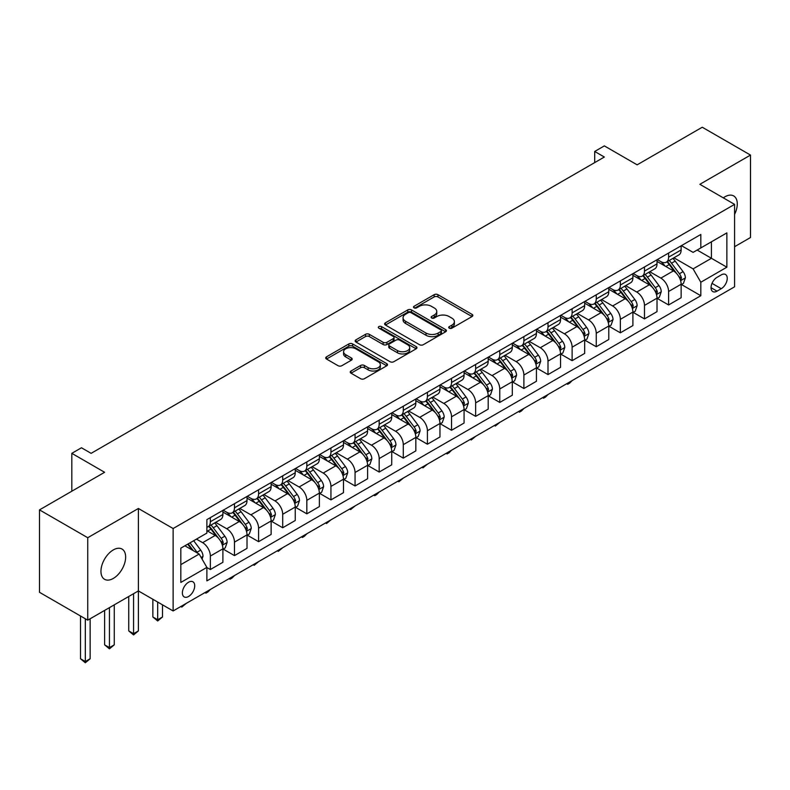 <?xml version="1.0" encoding="UTF-8"?>
<svg xmlns="http://www.w3.org/2000/svg" width="790" height="790" viewBox="0 0 790 790"><rect width="100%" height="100%" fill="white"/><g stroke="black" fill="none" stroke-linecap="round" stroke-linejoin="round"><path stroke-width="1.19" d="M449.273 328.166A1.876 1.086 0 0 0 451.92 328.166L472.045 316.543A2.676 1.55 0 0 0 472.835 315.457A2.676 1.55 0 0 0 472.045 314.361L437.956 294.68A2.676 1.55 0 0 0 434.164 294.68L414.049 306.293A1.876 1.086 0 0 0 413.496 307.063A1.876 1.086 0 0 0 414.049 307.824A1.876 1.086 0 0 0 416.695 307.824L419.302 306.322A8.572 4.947 0 0 1 431.419 306.322L434.263 307.962A8.572 4.947 0 0 1 436.771 311.467A8.572 4.947 0 0 1 434.263 314.963L431.656 316.464A1.876 1.086 0 0 0 431.113 317.234A1.876 1.086 0 0 0 431.656 317.995A1.876 1.086 0 0 0 434.312 317.995L436.91 316.494A8.572 4.947 0 0 1 449.036 316.494L451.88 318.133A8.572 4.947 0 0 1 454.388 321.629A8.572 4.947 0 0 1 451.88 325.134L449.273 326.635A1.876 1.086 0 0 0 448.72 327.396A1.876 1.086 0 0 0 449.273 328.166L449.273 326.635M113.306 578.438A17.459 10.082 120 0 0 124.711 563.053A17.459 10.082 120 0 0 122.035 549.06A17.459 10.082 120 0 0 113.306 549.919A17.459 10.082 120 0 0 101.89 565.314A17.459 10.082 120 0 0 104.566 579.307A17.459 10.082 120 0 0 113.306 578.438M734.582 214.386A17.459 10.082 120 0 0 733.663 195.93A17.459 10.082 120 0 0 724.934 196.799A17.459 10.082 120 0 0 723.304 197.865M188.553 596.49A8.729 5.046 120 0 0 194.251 588.787A8.729 5.046 120 0 0 192.918 581.795A8.729 5.046 120 0 0 188.553 582.23A8.729 5.046 120 0 0 182.846 589.923A8.729 5.046 120 0 0 184.189 596.914A8.729 5.046 120 0 0 188.553 596.49M351.027 371.004A2.676 1.55 0 0 0 350.247 372.09A2.676 1.55 0 0 0 351.027 373.186L360.596 378.706A2.676 1.55 0 0 0 364.378 378.706L386.725 365.81A2.676 1.55 0 0 0 387.515 364.713A2.676 1.55 0 0 0 386.725 363.617L352.636 343.936A2.676 1.55 0 0 0 348.844 343.936L326.497 356.843A2.676 1.55 0 0 0 325.717 357.929A2.676 1.55 0 0 0 326.497 359.025L338.051 365.701A2.676 1.55 0 0 0 341.843 365.701L351.402 360.171A2.676 1.55 0 0 0 352.192 359.085A2.676 1.55 0 0 0 351.402 357.988L345.674 354.68A7.169 4.138 0 0 1 343.581 351.757A7.169 4.138 0 0 1 348.005 347.936A7.169 4.138 0 0 1 355.806 348.834L378.252 361.79A7.169 4.138 0 0 1 380.346 364.713A7.169 4.138 0 0 1 375.931 368.535A7.169 4.138 0 0 1 368.12 367.636L364.378 365.474A2.676 1.55 0 0 0 360.596 365.474L351.027 371.004L351.027 373.186M734.582 246.707L750.5 237.514L750.5 155.077L702.261 127.23L637.145 164.824L604.34 145.893L594.702 151.463L604.34 157.032L91.117 453.341L81.469 447.772L71.821 453.341L71.821 491.212M87.739 537.723L87.739 620.16L138.388 590.92L138.388 508.483L87.739 537.723L39.5 509.876L104.616 472.282L71.821 453.341M138.388 508.483L173.119 528.53L734.582 204.373L734.582 286.81L173.119 610.966L173.119 528.53M750.5 155.077L699.851 184.317L734.582 204.373M419.49 344.707A2.676 1.55 0 0 0 423.282 344.707L445.629 331.8A2.676 1.55 0 0 0 446.409 330.704A2.676 1.55 0 0 0 445.629 329.618L411.541 309.937A2.676 1.55 0 0 0 407.749 309.937L385.401 322.834A2.676 1.55 0 0 0 384.612 323.93A2.676 1.55 0 0 0 385.401 325.026L419.49 344.707M379.615 328.571A1.876 1.086 0 0 1 381.521 328.838L381.521 326.606L416.172 346.613A2.676 1.55 0 0 1 416.962 347.709A2.676 1.55 0 0 1 416.172 348.805L393.825 361.702A2.676 1.55 0 0 1 390.043 361.702L355.954 342.021L355.954 339.838A2.676 1.55 0 0 0 355.164 340.934A2.676 1.55 0 0 0 355.954 342.021M355.954 339.838L365.513 334.318A2.676 1.55 0 0 1 369.305 334.318L383.13 342.297A2.676 1.55 0 0 0 386.912 342.297L393.262 338.634A2.676 1.55 0 0 0 394.042 337.537A2.676 1.55 0 0 0 393.262 336.451L378.864 328.136A1.876 1.086 0 0 1 378.321 327.376A1.876 1.086 0 0 1 379.476 326.369A1.876 1.086 0 0 1 381.521 326.606M87.739 620.16L39.5 592.312L39.5 509.876M721.27 274.89L717.024 277.339A8.463 4.888 120 0 0 711.494 284.795A8.463 4.888 120 0 0 712.797 291.569A8.463 4.888 120 0 0 717.024 291.154L721.27 288.696A8.463 4.888 120 0 0 726.79 281.25A8.463 4.888 120 0 0 725.496 274.466A8.463 4.888 120 0 0 721.27 274.89M681.424 245.641L693.097 252.385L700.819 247.932L700.819 234.452L206.881 519.623L206.881 533.102L180.831 548.142L180.831 582.447L206.881 567.408L206.881 580.887L700.819 295.717L700.819 282.237L693.097 268.876L673.91 257.797M700.819 247.932L726.869 232.892L726.869 267.198L700.819 282.237M133.559 593.705L133.559 633.699L138.388 630.914L138.388 590.92L173.119 610.966M594.702 151.463L594.702 162.602M697.155 250.045L711.425 258.291L711.425 241.799L726.869 232.892M693.097 268.876L711.425 258.291L726.869 267.198M180.831 564.623L199.159 554.047L184.88 545.801M206.881 567.526L210.347 569.531L210.347 556.051A10.912 6.3 -120 0 0 202.635 542.681L196.463 539.116M210.347 569.531L222.899 562.292L222.899 548.813A10.912 6.3 -120 0 0 215.176 535.442L206.881 530.653M223.185 549.09L234.472 555.607L234.472 542.128A10.912 6.3 -120 0 0 226.75 528.757L215.67 522.358M234.472 555.607L247.013 548.359L247.013 534.879A10.912 6.3 -120 0 0 239.291 521.519L222.899 512.048M247.3 535.166L258.587 541.683L258.587 528.204A10.912 6.3 -120 0 0 250.874 514.833L239.785 508.434M258.587 541.683L271.128 534.435L271.128 520.956A10.912 6.3 -120 0 0 263.416 507.595L247.013 498.125M271.414 521.242L282.702 527.76L282.702 514.28A10.912 6.3 -120 0 0 274.989 500.909L263.909 494.51M282.702 527.76L295.253 520.511L295.253 507.032A10.912 6.3 -120 0 0 287.53 493.671L271.128 484.201M295.539 507.318L306.826 513.826L306.826 500.347A10.912 6.3 -120 0 0 299.104 486.986L288.024 480.587M306.826 513.826L319.367 506.588L319.367 493.108A10.912 6.3 -120 0 0 311.645 479.747L295.253 470.277M319.654 493.385L330.941 499.902L330.941 486.423A10.912 6.3 -120 0 0 323.228 473.062L312.139 466.663M330.941 499.902L343.482 492.664L343.482 479.184A10.912 6.3 -120 0 0 335.77 465.824L319.367 456.353M343.769 479.461L355.056 485.978L355.056 472.499A10.912 6.3 -120 0 0 347.343 459.138L336.264 452.739M355.056 485.978L367.607 478.74L367.607 465.261A10.912 6.3 -120 0 0 359.885 451.89L343.482 442.43M367.893 465.537L379.18 472.055L379.18 458.575A10.912 6.3 -120 0 0 371.458 445.214L360.378 438.815M379.18 472.055L391.722 464.816L391.722 451.337A10.912 6.3 -120 0 0 383.999 437.966L367.607 428.506M392.008 451.613L403.295 458.131L403.295 444.651A10.912 6.3 -120 0 0 395.583 431.291L384.493 424.892M403.295 458.131L415.836 450.893L415.836 437.413A10.912 6.3 -120 0 0 408.124 424.042L391.722 414.572M416.123 437.69L427.41 444.207L427.41 430.728A10.912 6.3 -120 0 0 419.697 417.357L408.618 410.968M427.41 444.207L439.961 436.969L439.961 423.489A10.912 6.3 -120 0 0 432.239 410.119L415.836 400.649M440.247 423.766L451.534 430.283L451.534 416.804A10.912 6.3 -120 0 0 443.812 403.433L432.732 397.044M451.534 430.283L464.076 423.045L464.076 409.566A10.912 6.3 -120 0 0 456.353 396.195L439.961 386.725M464.362 409.842L475.649 416.36L475.649 402.88A10.912 6.3 -120 0 0 467.937 389.51L456.847 383.111M475.649 416.36L488.19 409.121L488.19 395.642A10.912 6.3 -120 0 0 480.478 382.271L464.076 372.801M488.477 395.918L499.764 402.436L499.764 388.957A10.912 6.3 -120 0 0 492.051 375.586L480.972 369.187M499.764 402.436L512.315 395.197L512.315 381.718A10.912 6.3 -120 0 0 504.593 368.347L488.19 358.877M512.601 381.995L523.889 388.512L523.889 375.033A10.912 6.3 -120 0 0 516.166 361.662L505.087 355.263M523.889 388.512L536.43 381.274L536.43 367.794A10.912 6.3 -120 0 0 528.707 354.424L512.315 344.954M536.716 368.071L548.003 374.588L548.003 361.109A10.912 6.3 -120 0 0 540.291 347.738L529.201 341.339M548.003 374.588L560.544 367.35L560.544 353.871A10.912 6.3 -120 0 0 552.832 340.5L536.43 331.03M560.831 354.147L572.118 360.665L572.118 347.185A10.912 6.3 -120 0 0 564.406 333.815L553.326 327.416M572.118 360.665L584.669 353.416L584.669 339.947A10.912 6.3 -120 0 0 576.947 326.576L560.544 317.106M584.956 340.223L596.243 346.741L596.243 333.262A10.912 6.3 -120 0 0 588.52 319.891L577.441 313.492M596.243 346.741L608.784 339.493L608.784 326.013A10.912 6.3 -120 0 0 601.062 312.652L584.669 303.182M609.07 326.3L620.357 332.817L620.357 319.338A10.912 6.3 -120 0 0 612.645 305.967L601.555 299.568M620.357 332.817L632.899 325.569L632.899 312.09A10.912 6.3 -120 0 0 625.186 298.729L608.784 289.259M633.185 312.376L644.482 318.893L644.482 305.414A10.912 6.3 -120 0 0 636.76 292.043L625.68 285.644M644.482 318.893L657.023 311.645L657.023 298.166A10.912 6.3 -120 0 0 649.301 284.805L632.899 275.335M657.31 298.452L668.597 304.96L668.597 291.48A10.912 6.3 -120 0 0 660.875 278.12L649.795 271.721M668.597 304.96L681.138 297.721L681.138 284.242A10.912 6.3 -120 0 0 673.416 270.881L657.023 261.411M657.31 259.574L660.875 261.628A10.912 6.3 -120 0 0 666.335 262.171A10.912 6.3 -120 0 0 668.597 257.175L668.597 253.057M633.185 273.498L636.76 275.552A10.912 6.3 -120 0 0 642.221 276.095A10.912 6.3 -120 0 0 644.482 271.098L644.482 266.981M609.07 287.422L612.645 289.476A10.912 6.3 -120 0 0 618.096 290.019A10.912 6.3 -120 0 0 620.357 285.022L620.357 280.904M584.956 301.346L588.52 303.4A10.912 6.3 -120 0 0 593.981 303.943A10.912 6.3 -120 0 0 596.243 298.946L596.243 294.828M560.831 315.269L564.406 317.333A10.912 6.3 -120 0 0 569.867 317.866A10.912 6.3 -120 0 0 572.118 312.87L572.118 308.752M536.716 329.193L540.291 331.257A10.912 6.3 -120 0 0 545.742 331.79A10.912 6.3 -120 0 0 548.003 326.793L548.003 322.675M512.601 343.117L516.166 345.181A10.912 6.3 -120 0 0 521.627 345.714A10.912 6.3 -120 0 0 523.889 340.717L523.889 336.599M488.477 357.041L492.051 359.104A10.912 6.3 -120 0 0 497.512 359.638A10.912 6.3 -120 0 0 499.764 354.641L499.764 350.523M464.362 370.964L467.937 373.028A10.912 6.3 -120 0 0 473.388 373.571A10.912 6.3 -120 0 0 475.649 368.575L475.649 364.447M440.247 384.888L443.812 386.952A10.912 6.3 -120 0 0 449.273 387.495A10.912 6.3 -120 0 0 451.534 382.498L451.534 378.371M416.123 398.812L419.697 400.876A10.912 6.3 -120 0 0 425.158 401.419A10.912 6.3 -120 0 0 427.41 396.422L427.41 392.294M392.008 412.736L395.583 414.799A10.912 6.3 -120 0 0 401.034 415.343A10.912 6.3 -120 0 0 403.295 410.346L403.295 406.218M367.893 426.659L371.458 428.723A10.912 6.3 -120 0 0 376.919 429.266A10.912 6.3 -120 0 0 379.18 424.269L379.18 420.142M343.769 440.583L347.343 442.647A10.912 6.3 -120 0 0 352.804 443.19A10.912 6.3 -120 0 0 355.056 438.193L355.056 434.075M319.654 454.507L323.228 456.571A10.912 6.3 -120 0 0 328.679 457.114A10.912 6.3 -120 0 0 330.941 452.117L330.941 447.999M295.539 468.44L299.104 470.494A10.912 6.3 -120 0 0 304.565 471.038A10.912 6.3 -120 0 0 306.826 466.041L306.826 461.923M271.414 482.364L274.989 484.418A10.912 6.3 -120 0 0 280.45 484.961A10.912 6.3 -120 0 0 282.702 479.965L282.702 475.847M247.3 496.288L250.874 498.342A10.912 6.3 -120 0 0 256.325 498.885A10.912 6.3 -120 0 0 258.587 493.888L258.587 489.77M223.185 510.212L226.75 512.266A10.912 6.3 -120 0 0 232.211 512.809A10.912 6.3 -120 0 0 234.472 507.812L234.472 503.694M681.424 284.519L700.819 295.717M666.335 262.171L678.877 254.933A10.912 6.3 -120 0 0 681.138 249.936L681.138 245.809M642.221 276.095L654.762 268.857A10.912 6.3 -120 0 0 657.023 263.86L657.023 259.732M618.096 290.019L630.637 282.781A10.912 6.3 -120 0 0 632.899 277.784L632.899 273.666M593.981 303.943L606.523 296.704A10.912 6.3 -120 0 0 608.784 291.707L608.784 287.59M569.867 317.866L582.408 310.628A10.912 6.3 -120 0 0 584.669 305.631L584.669 301.513M545.742 331.79L558.283 324.552A10.912 6.3 -120 0 0 560.544 319.555L560.544 315.437M521.627 345.714L534.168 338.476A10.912 6.3 -120 0 0 536.43 333.479L536.43 329.361M497.512 359.638L510.054 352.399A10.912 6.3 -120 0 0 512.315 347.403L512.315 343.285M473.388 373.571L485.929 366.323A10.912 6.3 -120 0 0 488.19 361.326L488.19 357.208M449.273 387.495L461.814 380.247A10.912 6.3 -120 0 0 464.076 375.25L464.076 371.132M425.158 401.419L437.7 394.171A10.912 6.3 -120 0 0 439.961 389.174L439.961 385.056M401.034 415.343L413.575 408.104A10.912 6.3 -120 0 0 415.836 403.107L415.836 398.98M376.919 429.266L389.46 422.028A10.912 6.3 -120 0 0 391.722 417.031L391.722 412.903M352.804 443.19L365.345 435.952A10.912 6.3 -120 0 0 367.607 430.955L367.607 426.827M328.679 457.114L341.221 449.875A10.912 6.3 -120 0 0 343.482 444.879L343.482 440.751M304.565 471.038L317.106 463.799A10.912 6.3 -120 0 0 319.367 458.802L319.367 454.675M280.45 484.961L292.991 477.723A10.912 6.3 -120 0 0 295.253 472.726L295.253 468.598M256.325 498.885L268.867 491.647A10.912 6.3 -120 0 0 271.128 486.65L271.128 482.532M232.211 512.809L244.752 505.57A10.912 6.3 -120 0 0 247.013 500.574L247.013 496.456M206.881 527.177A10.912 6.3 -120 0 0 208.096 526.732L220.637 519.494A10.912 6.3 -120 0 0 222.899 514.497L222.899 510.38M208.096 526.732A10.912 6.3 -120 0 0 210.347 521.736L210.347 517.618M199.159 554.047L206.881 567.408M450.024 328.433L451.88 327.356A8.572 4.947 0 0 0 454.388 323.861L454.388 321.629M436.771 311.467L436.771 313.689A8.572 4.947 0 0 1 434.263 317.195L432.406 318.261M472.005 316.573L437.956 296.912A2.676 1.55 0 0 0 434.164 296.912L414.799 308.09M445.629 329.618L445.629 331.8L411.541 312.159A2.676 1.55 0 0 0 407.749 312.159L385.441 325.046L385.401 322.834M440.889 331.474A1.876 1.086 0 0 0 441.442 330.704A1.876 1.086 0 0 0 440.889 329.944L410.968 312.662A1.876 1.086 0 0 0 408.321 312.662L405.566 314.252A8.572 4.947 0 0 0 403.058 317.748A8.572 4.947 0 0 0 405.566 321.254L426.027 333.054A8.572 4.947 0 0 0 438.144 333.054L440.889 331.474L440.889 333.706A1.876 1.086 0 0 0 441.442 332.936L441.442 330.704M403.058 317.748L403.058 319.98A8.572 4.947 0 0 0 405.566 323.475L405.566 321.254M440.889 333.706L438.144 335.286A8.572 4.947 0 0 1 426.027 335.286L405.566 323.475M355.984 342.04L365.513 336.54L365.513 334.318M394.042 337.537L394.042 339.769A2.676 1.55 0 0 1 393.262 340.865L386.912 344.529A2.676 1.55 0 0 1 383.13 344.529L369.305 336.54A2.676 1.55 0 0 0 365.513 336.54M381.521 328.838L416.142 348.825M397.479 350.582A7.169 4.138 0 0 0 405.28 351.481A7.169 4.138 0 0 0 409.704 347.659A7.169 4.138 0 0 0 407.61 344.726L399.701 340.164A2.676 1.55 0 0 0 395.909 340.164L389.569 343.828A2.676 1.55 0 0 0 388.779 344.924A2.676 1.55 0 0 0 389.569 346.02L397.479 350.582L397.479 352.804A7.169 4.138 0 0 0 405.28 353.703A7.169 4.138 0 0 0 409.704 349.881L409.704 347.659M388.779 344.924L388.779 347.146A2.676 1.55 0 0 0 389.569 348.242L389.569 346.02M397.479 352.804L389.569 348.242M380.346 364.713L380.346 366.945A7.169 4.138 0 0 1 375.931 370.767A7.169 4.138 0 0 1 368.12 369.868L364.378 367.706A2.676 1.55 0 0 0 360.596 367.706L351.066 373.206M343.581 351.757L343.581 353.979A7.169 4.138 0 0 0 345.674 356.912L345.674 354.68M351.372 360.201L345.674 356.912M386.725 363.617L386.725 365.81L352.636 346.168A2.676 1.55 0 0 0 348.844 346.168L326.537 359.045M681.138 284.686L683.449 283.353L685.384 277.784A7.229 4.177 -120 0 0 683.074 271.622L675.193 261.105A20.876 12.047 -120 0 0 672.912 258.37M665.071 266.062A20.876 12.047 -120 0 0 660.795 261.589M680.476 280.262L681.474 278.09A7.229 4.177 -120 0 0 679.41 273.745L671.52 263.218A20.876 12.047 -120 0 0 669.249 260.493M667.303 261.609A17.331 10.003 60 0 1 670.147 264.848L676.823 273.755M666.928 261.826A20.876 12.047 60 0 1 669.209 264.551L674.453 271.553M572.246 380.523L569.61 383.17L567.684 384.276L566.716 383.723M567.684 383.16L567.684 384.276M657.023 298.61L659.334 297.277L661.26 291.707A7.229 4.177 -120 0 0 658.959 285.546L651.069 275.029A20.876 12.047 -120 0 0 648.797 272.303M640.957 279.986A20.876 12.047 -120 0 0 636.681 275.512M656.362 294.186L657.359 292.014A7.229 4.177 -120 0 0 655.285 287.669L647.405 277.142A20.876 12.047 -120 0 0 645.124 274.416M643.188 275.532A17.331 10.003 60 0 1 646.032 278.771L652.698 287.678M642.813 275.75A20.876 12.047 60 0 1 645.094 278.475L650.328 285.476M548.132 394.457L545.495 397.094L543.569 398.2L542.602 397.647M543.569 397.084L543.569 398.2M632.899 312.544L635.219 311.201L637.145 305.631A7.229 4.177 -120 0 0 634.834 299.479L626.954 288.952A20.876 12.047 -120 0 0 624.673 286.227M616.832 293.91A20.876 12.047 -120 0 0 612.566 289.436M632.237 308.11L633.244 305.937A7.229 4.177 -120 0 0 631.17 301.592L623.29 291.066A20.876 12.047 -120 0 0 621.009 288.34M619.064 289.456A17.331 10.003 60 0 1 621.908 292.695L628.583 301.602M618.698 289.673A20.876 12.047 60 0 1 620.97 292.409L626.213 299.4M524.017 408.381L521.38 411.017L519.445 412.133L518.487 411.57M519.445 411.017L519.445 412.133M608.784 326.468L611.095 325.125L613.03 319.555A7.229 4.177 -120 0 0 610.719 313.403L602.839 302.876A20.876 12.047 -120 0 0 600.558 300.151M592.717 307.833A20.876 12.047 -120 0 0 588.441 303.36M608.122 322.034L609.12 319.861A7.229 4.177 -120 0 0 607.056 315.516L599.166 304.989A20.876 12.047 -120 0 0 596.894 302.264M594.949 303.39A17.331 10.003 60 0 1 597.793 306.619L604.469 315.526M594.574 303.597A20.876 12.047 60 0 1 596.855 306.332L602.099 313.324M499.892 422.304L495.33 426.057L494.362 425.494M495.33 424.941L495.33 426.057M584.669 340.391L586.98 339.048L588.906 333.479A7.229 4.177 -120 0 0 586.605 327.327L578.715 316.8A20.876 12.047 -120 0 0 576.443 314.074M568.602 321.757A20.876 12.047 -120 0 0 564.327 317.284M584.008 335.957L585.005 333.785A7.229 4.177 -120 0 0 582.931 329.44L575.051 318.913A20.876 12.047 -120 0 0 572.77 316.188M570.834 317.313A17.331 10.003 60 0 1 573.678 320.543L580.344 329.45M570.459 317.521A20.876 12.047 60 0 1 572.74 320.256L577.974 327.248M475.778 436.228L471.215 439.981L470.248 439.418M471.215 438.865L471.215 439.981M560.544 354.315L562.865 352.972L564.791 347.403A7.229 4.177 -120 0 0 562.48 341.25L554.6 330.724A20.876 12.047 -120 0 0 552.319 327.998M544.478 335.681A20.876 12.047 -120 0 0 540.212 331.207M559.883 349.881L560.89 347.709A7.229 4.177 -120 0 0 558.816 343.364L550.936 332.837A20.876 12.047 -120 0 0 548.655 330.111M546.71 331.237A17.331 10.003 60 0 1 549.554 334.466L556.229 343.374M546.344 331.445A20.876 12.047 60 0 1 548.615 334.18L553.859 341.171M451.663 450.152L449.026 452.788L447.091 453.904L446.133 453.341M447.091 452.788L447.091 453.904M536.43 368.239L538.74 366.896L540.676 361.326A7.229 4.177 -120 0 0 538.365 355.174L530.485 344.647A20.876 12.047 -120 0 0 528.204 341.922M520.363 349.605A20.876 12.047 -120 0 0 516.087 345.131M535.768 363.805L536.765 361.642A7.229 4.177 -120 0 0 534.702 357.287L526.812 346.761A20.876 12.047 -120 0 0 524.54 344.035M522.595 345.161A17.331 10.003 60 0 1 525.439 348.39L532.114 357.297M522.22 345.378A20.876 12.047 60 0 1 524.501 348.104L529.744 355.095M427.538 464.076L422.976 467.828L422.008 467.265M422.976 466.712L422.976 467.828M512.315 382.163L514.626 380.82L516.551 375.25A7.229 4.177 -120 0 0 514.25 369.098L506.36 358.571A20.876 12.047 -120 0 0 504.089 355.846M496.248 363.528A20.876 12.047 -120 0 0 491.973 359.055M511.653 377.729L512.651 375.566A7.229 4.177 -120 0 0 510.577 371.211L502.697 360.684A20.876 12.047 -120 0 0 500.416 357.959M498.48 359.085A17.331 10.003 60 0 1 501.324 362.314L507.99 371.221M498.105 359.302A20.876 12.047 60 0 1 500.386 362.027L505.62 369.019M403.423 477.999L398.861 481.752L397.893 481.189M398.861 480.636L398.861 481.752M488.19 396.086L490.511 394.753L492.437 389.174A7.229 4.177 -120 0 0 490.126 383.022L482.246 372.495A20.876 12.047 -120 0 0 479.965 369.769M472.124 377.452A20.876 12.047 -120 0 0 467.858 372.979M487.529 391.652L488.536 389.49A7.229 4.177 -120 0 0 486.462 385.135L478.582 374.618A20.876 12.047 -120 0 0 476.301 371.883M474.356 373.008A17.331 10.003 60 0 1 477.2 376.238L483.875 385.145M473.99 373.226A20.876 12.047 60 0 1 476.261 375.951L481.505 382.943M379.309 491.923L376.672 494.56L374.737 495.676L373.779 495.113M374.737 494.56L374.737 495.676M464.076 410.01L466.386 408.677L468.322 403.107A7.229 4.177 -120 0 0 466.011 396.945L458.131 386.419A20.876 12.047 -120 0 0 455.85 383.693M448.009 391.376A20.876 12.047 -120 0 0 443.733 386.903M463.414 405.576L464.411 403.413A7.229 4.177 -120 0 0 462.348 399.059L454.457 388.542A20.876 12.047 -120 0 0 452.186 385.806M450.241 386.932A17.331 10.003 60 0 1 453.085 390.161L459.76 399.069M449.865 387.149A20.876 12.047 60 0 1 452.147 389.875L457.39 396.876M355.184 505.847L350.622 509.599L349.654 509.046M350.622 508.483L350.622 509.599M439.961 423.934L442.272 422.601L444.197 417.031A7.229 4.177 -120 0 0 441.896 410.869L434.006 400.342A20.876 12.047 -120 0 0 431.735 397.617M423.894 405.3A20.876 12.047 -120 0 0 419.618 400.826M439.299 419.51L440.297 417.337A7.229 4.177 -120 0 0 438.223 412.982L430.343 402.466A20.876 12.047 -120 0 0 428.062 399.73M426.126 400.856A17.331 10.003 60 0 1 428.97 404.085L435.636 412.992M425.751 401.073A20.876 12.047 60 0 1 428.032 403.799L433.266 410.8M331.069 519.771L326.507 523.523L325.539 522.97M326.507 522.407L326.507 523.523M415.836 437.858L418.157 436.524L420.082 430.955A7.229 4.177 -120 0 0 417.772 424.793L409.892 414.266A20.876 12.047 -120 0 0 407.61 411.541M399.77 419.223A20.876 12.047 -120 0 0 395.504 414.75M415.175 433.434L416.182 431.261A7.229 4.177 -120 0 0 414.108 426.906L406.228 416.389A20.876 12.047 -120 0 0 403.947 413.664M402.001 414.78A17.331 10.003 60 0 1 404.845 418.019L411.521 426.916M401.636 414.997A20.876 12.047 60 0 1 403.907 417.722L409.151 424.724M306.954 533.694L304.318 536.331L302.382 537.447L301.425 536.894M302.382 536.331L302.382 537.447M391.722 451.781L394.032 450.448L395.968 444.879A7.229 4.177 -120 0 0 393.657 438.717L385.777 428.2A20.876 12.047 -120 0 0 383.496 425.464M375.655 433.147A20.876 12.047 -120 0 0 371.379 428.674M391.06 447.357L392.057 445.185A7.229 4.177 -120 0 0 389.993 440.84L382.103 430.313A20.876 12.047 -120 0 0 379.832 427.588M377.887 428.703A17.331 10.003 60 0 1 380.731 431.942L387.406 440.84M377.511 428.921A20.876 12.047 60 0 1 379.793 431.646L385.036 438.648M282.83 547.618L278.268 551.371L277.3 550.818M278.268 550.255L278.268 551.371M367.607 465.705L369.918 464.372L371.843 458.802A7.229 4.177 -120 0 0 369.542 452.64L361.652 442.124A20.876 12.047 -120 0 0 359.381 439.388M351.54 447.071A20.876 12.047 -120 0 0 347.264 442.598M366.945 461.281L367.943 459.109A7.229 4.177 -120 0 0 365.869 454.764L357.988 444.237A20.876 12.047 -120 0 0 355.707 441.511M353.772 442.627A17.331 10.003 60 0 1 356.616 445.866L363.281 454.773M353.397 442.844A20.876 12.047 60 0 1 355.678 445.57L360.912 452.571M258.715 561.542L254.153 565.294L253.185 564.741M254.153 564.179L254.153 565.294M343.482 479.629L345.803 478.296L347.728 472.726A7.229 4.177 -120 0 0 345.418 466.564L337.537 456.047A20.876 12.047 -120 0 0 335.256 453.312M327.416 460.995A20.876 12.047 -120 0 0 323.15 456.531M342.821 475.205L343.828 473.032A7.229 4.177 -120 0 0 341.754 468.687L333.874 458.161A20.876 12.047 -120 0 0 331.593 455.435M329.647 456.551A17.331 10.003 60 0 1 332.491 459.79L339.167 468.697M329.282 456.768A20.876 12.047 60 0 1 331.553 459.494L336.797 466.495M234.6 575.466L231.964 578.112L230.028 579.218L229.07 578.665M230.028 578.102L230.028 579.218M319.367 493.553L321.678 492.219L323.614 486.65A7.229 4.177 -120 0 0 321.303 480.488L313.423 469.971A20.876 12.047 -120 0 0 311.142 467.236M303.301 474.928A20.876 12.047 -120 0 0 299.025 470.455M318.706 489.129L319.703 486.956A7.229 4.177 -120 0 0 317.639 482.611L309.749 472.084A20.876 12.047 -120 0 0 307.478 469.359M305.532 470.475A17.331 10.003 60 0 1 308.376 473.714L315.052 482.621M305.157 470.692A20.876 12.047 60 0 1 307.438 473.417L312.682 480.419M210.476 589.399L207.839 592.036L205.914 593.142L204.946 592.589M205.914 592.026L205.914 593.142M295.253 507.476L297.563 506.143L299.489 500.574A7.229 4.177 -120 0 0 297.188 494.412L289.298 483.895A20.876 12.047 -120 0 0 287.027 481.169M279.186 488.852A20.876 12.047 -120 0 0 274.91 484.379M294.591 503.052L295.588 500.88A7.229 4.177 -120 0 0 293.515 496.535L285.634 486.008A20.876 12.047 -120 0 0 283.353 483.283M281.418 484.398A17.331 10.003 60 0 1 284.262 487.637L290.927 496.545M281.043 484.616A20.876 12.047 60 0 1 283.324 487.341L288.557 494.343M186.361 603.323L181.799 607.076L180.831 606.513M181.799 605.95L181.799 607.076M271.128 521.41L273.449 520.067L275.374 514.497A7.229 4.177 -120 0 0 273.063 508.345L265.183 497.819A20.876 12.047 -120 0 0 262.902 495.093M255.061 502.776A20.876 12.047 -120 0 0 250.795 498.302M270.466 516.976L271.474 514.804A7.229 4.177 -120 0 0 269.4 510.458L261.52 499.932A20.876 12.047 -120 0 0 259.238 497.206M257.293 498.332A17.331 10.003 60 0 1 260.137 501.561L266.813 510.468M256.928 498.539A20.876 12.047 60 0 1 259.199 501.275L264.443 508.266M157.674 602.059L157.674 619.765L162.503 616.98L162.503 604.844M162.503 616.98L157.674 620.999L152.855 616.98L152.855 599.274M152.855 616.98L157.674 619.765L157.674 620.999M247.013 535.334L249.324 533.991L251.26 528.421A7.229 4.177 -120 0 0 248.949 522.269L241.069 511.742A20.876 12.047 -120 0 0 238.787 509.017M230.947 516.7A20.876 12.047 -120 0 0 226.671 512.226M246.352 530.9L247.349 528.727A7.229 4.177 -120 0 0 245.285 524.382L237.395 513.856A20.876 12.047 -120 0 0 235.124 511.13M233.178 512.256A17.331 10.003 60 0 1 236.022 515.485L242.698 524.392M232.803 512.463A20.876 12.047 60 0 1 235.084 515.199L240.328 522.19M138.388 630.914L133.559 634.923L128.74 630.914L128.74 596.49M128.74 630.914L133.559 633.699L133.559 634.923M222.899 549.257L225.209 547.914L227.135 542.345A7.229 4.177 -120 0 0 224.834 536.193L216.944 525.666A20.876 12.047 -120 0 0 214.673 522.94M222.237 544.824L223.234 542.651A7.229 4.177 -120 0 0 221.161 538.306L213.28 527.779A20.876 12.047 -120 0 0 210.999 525.054M209.064 526.18A17.331 10.003 60 0 1 211.908 529.409L218.573 538.316M208.688 526.387A20.876 12.047 60 0 1 210.969 529.122L216.203 536.114M109.445 607.629L109.445 647.622L114.264 644.837L114.264 604.844M114.264 644.837L109.445 648.847L104.616 644.837L104.616 610.413M104.616 644.837L109.445 647.622L109.445 648.847M202.052 559.053L203.02 556.269A7.229 4.177 -120 0 0 200.709 550.117L193.678 540.725M197.707 553.198A7.229 4.177 -120 0 0 197.046 552.23L190.015 542.839M188.198 543.885L193.254 550.63M187.694 544.172L191.98 549.899M85.32 618.768L85.32 661.546L90.149 658.761L90.149 618.768M90.149 658.761L85.32 662.77L80.501 658.761L80.501 615.983M80.501 658.761L85.32 661.546L85.32 662.77M202.635 542.681L215.176 535.442M226.75 528.757L239.291 521.519M250.874 514.833L263.416 507.595M274.989 500.909L287.53 493.671M299.104 486.986L311.645 479.747M323.228 473.062L335.77 465.824M347.343 459.138L359.885 451.89M371.458 445.214L383.999 437.966M395.583 431.291L408.124 424.042M419.697 417.357L432.239 410.119M443.812 403.433L456.353 396.195M467.937 389.51L480.478 382.271M492.051 375.586L504.593 368.347M516.166 361.662L528.707 354.424M540.291 347.738L552.832 340.5M564.406 333.815L576.947 326.576M588.52 319.891L601.062 312.652M612.645 305.967L625.186 298.729M636.76 292.043L649.301 284.805M660.875 278.12L673.416 270.881M668.597 257.175L681.138 249.936M668.597 291.48L681.138 284.242M644.482 305.414L657.023 298.166M644.482 271.098L657.023 263.86M620.357 319.338L632.899 312.09M620.357 285.022L632.899 277.784M596.243 333.262L608.784 326.013M596.243 298.946L608.784 291.707M572.118 347.185L584.669 339.947M572.118 312.87L584.669 305.631M548.003 361.109L560.544 353.871M548.003 326.793L560.544 319.555M523.889 375.033L536.43 367.794M523.889 340.717L536.43 333.479M499.764 388.957L512.315 381.718M499.764 354.641L512.315 347.403M475.649 402.88L488.19 395.642M475.649 368.575L488.19 361.326M451.534 416.804L464.076 409.566M451.534 382.498L464.076 375.25M427.41 430.728L439.961 423.489M427.41 396.422L439.961 389.174M403.295 444.651L415.836 437.413M403.295 410.346L415.836 403.107M379.18 458.575L391.722 451.337M379.18 424.269L391.722 417.031M355.056 472.499L367.607 465.261M355.056 438.193L367.607 430.955M330.941 486.423L343.482 479.184M330.941 452.117L343.482 444.879M306.826 500.347L319.367 493.108M306.826 466.041L319.367 458.802M282.702 514.28L295.253 507.032M282.702 479.965L295.253 472.726M258.587 528.204L271.128 520.956M258.587 493.888L271.128 486.65M234.472 542.128L247.013 534.879M234.472 507.812L247.013 500.574M210.347 556.051L222.899 548.813M210.347 521.736L222.899 514.497M712.017 283.363L721.27 288.696M711.039 287.698L717.024 291.154M451.88 327.356L451.88 325.134M431.656 317.995L431.656 316.464M434.263 317.195L434.263 314.963M414.049 307.824L414.049 306.293M434.164 296.912L434.164 294.68M437.956 296.912L437.956 294.68M472.045 316.543L472.045 314.361M407.749 312.159L407.749 309.937M411.541 312.159L411.541 309.937M426.027 335.286L426.027 333.054M438.144 335.286L438.144 333.054M369.305 336.54L369.305 334.318M383.13 344.529L383.13 342.297M386.912 344.529L386.912 342.297M393.262 340.865L393.262 338.634M416.172 348.805L416.172 346.613M360.596 367.706L360.596 365.474M364.378 367.706L364.378 365.474M368.12 369.868L368.12 367.636M351.402 360.171L351.402 357.988M326.497 359.025L326.497 356.843M348.844 346.168L348.844 343.936M352.636 346.168L352.636 343.936M680.595 280.657L685.335 277.922M671.52 263.218L675.193 261.105M665.842 266.497L669.209 264.551M679.41 273.745L683.074 271.622M678.837 276.569L681.474 278.09M656.48 294.581L661.21 291.846M647.405 277.142L651.069 275.029M641.717 280.42L645.094 278.475M655.285 287.669L658.959 285.546M654.712 290.493L657.359 292.014M632.356 308.505L637.096 305.769M623.29 291.066L626.954 288.952M617.602 294.354L620.97 292.409M631.17 301.592L634.834 299.479M630.598 304.417L633.244 305.937M608.241 322.429L612.981 319.693M599.166 304.989L602.839 302.876M593.488 308.278L596.855 306.332M607.056 315.516L610.719 313.403M606.483 318.34L609.12 319.861M584.126 336.352L588.856 333.617M575.051 318.913L578.715 316.8M569.363 322.202L572.74 320.256M582.931 329.44L586.605 327.327M582.358 332.264L585.005 333.785M560.001 350.276L564.741 347.541M550.936 332.837L554.6 330.724M545.248 336.125L548.615 334.18M558.816 343.364L562.48 341.25M558.244 346.188L560.89 347.709M535.887 364.2L540.627 361.465M526.812 346.761L530.485 344.647M521.133 350.049L524.501 348.104M534.702 357.287L538.365 355.174M534.129 360.112L536.765 361.642M511.772 378.124L516.502 375.398M502.697 360.684L506.36 358.571M497.009 363.973L500.386 362.027M510.577 371.211L514.25 369.098M510.004 374.035L512.651 375.566M487.647 392.057L492.387 389.322M478.582 374.618L482.246 372.495M472.894 377.897L476.261 375.951M486.462 385.135L490.126 383.022M485.89 387.959L488.536 389.49M463.532 405.981L468.273 403.246M454.457 388.542L458.131 386.419M448.779 391.82L452.147 389.875M462.348 399.059L466.011 396.945M461.775 401.883L464.411 403.413M439.418 419.905L444.148 417.169M430.343 402.466L434.006 400.342M424.655 405.744L428.032 403.799M438.223 412.982L441.896 410.869M437.65 415.807L440.297 417.337M415.293 433.829L420.033 431.093M406.228 416.389L409.892 414.266M400.54 419.668L403.907 417.722M414.108 426.906L417.772 424.793M413.535 429.73L416.182 431.261M391.178 447.752L395.918 445.017M382.103 430.313L385.777 428.2M376.425 433.591L379.793 431.646M389.993 440.84L393.657 438.717M389.421 443.654L392.057 445.185M367.064 461.676L371.794 458.941M357.988 444.237L361.652 442.124M352.3 447.515L355.678 445.57M365.869 454.764L369.542 452.64M365.296 457.588L367.943 459.109M342.939 475.6L347.679 472.864M333.874 458.161L337.537 456.047M328.186 461.439L331.553 459.494M341.754 468.687L345.418 466.564M341.181 471.512L343.828 473.032M318.824 489.524L323.564 486.788M309.749 472.084L313.423 469.971M304.071 475.363L307.438 473.417M317.639 482.611L321.303 480.488M317.067 485.435L319.703 486.956M294.709 503.447L299.44 500.712M285.634 486.008L289.298 483.895M279.946 489.287L283.324 487.341M293.515 496.535L297.188 494.412M292.942 499.359L295.588 500.88M270.585 517.371L275.325 514.636M261.52 499.932L265.183 497.819M255.832 503.22L259.199 501.275M269.4 510.458L273.063 508.345M268.827 513.283L271.474 514.804M246.47 531.295L251.21 528.559M237.395 513.856L241.069 511.742M231.717 517.144L235.084 515.199M245.285 524.382L248.949 522.269M244.712 527.207L247.349 528.727M222.355 545.219L227.086 542.483M213.28 527.779L216.944 525.666M207.592 531.068L210.969 529.122M221.161 538.306L224.834 536.193M220.588 541.13L223.234 542.651M201.144 557.473L202.971 556.407M197.046 552.23L200.709 550.117"/></g></svg>
